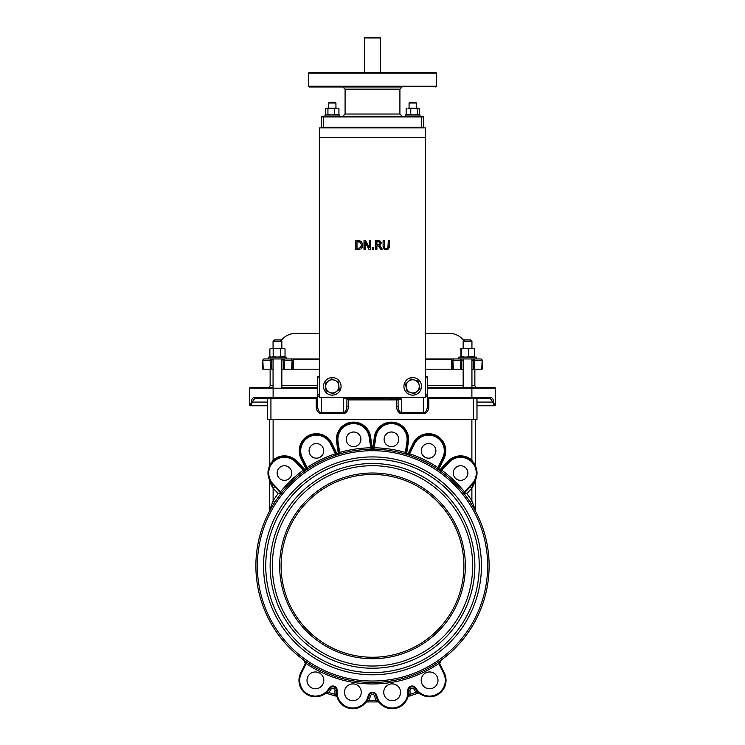 <?xml version="1.0" encoding="UTF-8"?>
<svg xmlns="http://www.w3.org/2000/svg" width="745" height="745" viewBox="0 0 745 745"><rect width="100%" height="100%" fill="white"/><g stroke="black" fill="none" stroke-linecap="round" stroke-linejoin="round"><path stroke-width="1.12" d="M273.061 369.185L273.061 358.95L273.061 369.185L273.061 358.95L273.061 369.185L273.061 358.95L271.599 360.412L271.599 369.185L273.061 369.185L273.061 387.465M281.843 341.406L280.381 339.944L274.523 339.944L273.061 341.406L273.061 348.353L273.061 341.406L281.843 341.406L281.843 348.353M281.843 387.465L317.668 387.465L281.843 387.465L281.843 369.185L319.493 369.185M471.939 348.353L471.939 341.406L471.939 348.353M471.939 387.465L471.939 360.412L473.522 360.412L473.522 358.95A1.462 1.034 90 0 1 474.556 360.412L481.745 360.412A1.462 1.034 -90 0 0 480.711 358.95L471.939 358.95L471.939 360.412M425.507 369.185L463.157 369.185L463.157 387.465M463.157 341.406L471.939 341.406L470.477 339.944L464.619 339.944L463.157 341.406L463.157 348.353M474.863 385.267A2.198 2.198 0 0 0 477.051 387.465A2.198 2.198 0 0 1 474.863 385.267L474.863 369.185L474.863 385.267L471.939 385.267M270.137 369.185L270.137 385.267A2.198 2.198 0 0 1 267.949 387.465M373.245 448.956A0.736 0.736 0 0 0 373.385 448.62L372.668 449.244L372.668 448.518L373.385 448.62L372.677 449.244L374.111 448.416L375.862 436.998A15.72 15.72 0 0 1 393.733 423.775A15.72 15.72 0 0 1 406.956 441.645L405.289 453.081L406.649 453.593L406.435 454.292A116.62 116.62 0 0 1 407.72 454.692L409.359 454.338L414.462 443.973A15.72 15.72 0 0 1 435.48 436.738A15.72 15.72 0 0 1 442.716 457.756L437.688 468.158L438.833 469.061L438.414 469.667A116.62 116.62 0 0 1 464.293 493.935L464.051 492.287L464.293 493.935L464.34 492.985L464.293 493.935L466.798 493.581L464.34 492.985L472.507 484.371A16.455 16.455 0 0 0 471.902 461.118A16.455 16.455 0 0 0 448.639 461.723L441.124 469.648L448.639 461.723A16.455 16.455 0 0 1 471.902 461.118A16.455 16.455 0 0 1 472.507 484.371A2.198 0.596 43.5 0 0 473.261 485.889L475.534 480.357A2.198 2.198 0 0 1 475.71 479.51A2.198 2.198 0 0 1 475.71 479.501L475.617 479.715M474.137 508.686A116.62 116.62 0 0 1 489.12 565.865A116.62 116.62 0 0 0 474.137 508.686L475.785 511.722A2.198 2.198 0 0 0 475.785 511.722A2.198 2.198 0 0 1 475.534 510.697L475.534 480.357L475.534 510.697L471.883 500.752A118.809 118.809 0 0 0 466.798 493.581L471.883 488.226L470.291 486.718M441.189 470.589L441.655 470.151L441.124 469.648L439.522 470.43L441.189 470.589L440.472 470.337A0.736 0.736 0 0 1 440.165 470.523A0.736 0.736 0 0 0 440.472 470.337L439.522 470.43L439.941 469.834L440.472 470.337L439.522 470.43A116.62 116.62 0 0 1 470.048 501.953L471.883 500.752L471.883 488.226L473.261 485.889M475.021 480.916L474.304 482.117M475.534 480.357L475.347 481.028M475.534 510.697A2.198 2.198 0 0 0 475.785 511.713L475.394 510.977M472.33 505.594L473.671 507.857A116.62 116.62 0 0 0 470.048 501.953A116.62 116.62 0 0 1 473.671 507.857M439.578 470.467A0.736 0.736 0 0 0 439.988 470.561A0.736 0.736 0 0 1 439.578 470.467L439.522 470.43A116.62 116.62 0 0 1 464.293 493.935L464.34 492.985A0.736 0.736 0 0 0 464.21 493.162M464.293 493.935L464.34 492.985L464.293 493.935A116.62 116.62 0 0 0 439.522 470.43L439.522 470.43M473.857 462.664L475.534 466.053A0.736 0.736 0 0 0 475.599 466.342L475.506 466.147M474.146 463.753L473.68 463.101M473.746 463.194L474.323 464.014M474.733 464.675L475.068 465.271M475.375 465.876L475.599 466.351A0.736 0.736 0 0 1 475.599 466.342A0.736 0.736 0 0 0 475.599 466.351M280.707 493.935L280.707 493.935A0.736 0.736 0 0 0 280.865 493.479A0.736 0.736 0 0 1 280.744 493.888L280.66 492.985L278.202 493.581L280.707 493.935L280.66 492.985A0.736 0.736 0 0 1 280.837 493.302A0.736 0.736 0 0 0 280.66 492.985L280.539 491.793L280.008 492.296L280.707 493.935L280.949 492.287M270.174 482.592L271.739 485.889A2.198 0.596 136.5 0 0 272.493 484.371L269.299 479.51A2.198 2.198 0 0 0 269.29 479.501A2.198 2.198 0 0 1 269.299 479.51A2.198 2.198 0 0 1 269.466 480.357L269.466 510.697A2.198 2.198 0 0 1 269.215 511.722L269.606 510.977A116.62 116.62 0 0 0 430.806 666.859A116.62 116.62 0 0 0 430.806 464.871A116.62 116.62 0 0 0 255.88 565.865A116.62 116.62 0 0 0 430.806 666.859A116.62 116.62 0 0 0 430.806 464.871A116.62 116.62 0 0 0 255.88 565.865A116.62 116.62 0 0 1 269.606 510.977M270.305 481.493L280.008 492.296M271.739 485.889L273.117 488.226L274.709 486.718M270.146 508.667L269.466 510.697A2.198 2.198 0 0 1 269.215 511.722A2.198 2.198 0 0 0 269.466 510.697L273.117 500.752L273.117 488.226L278.202 493.581A118.809 118.809 0 0 0 273.117 500.752L274.952 501.953L272.735 505.473A116.62 116.62 0 0 1 274.952 501.953A116.62 116.62 0 0 0 272.735 505.473M273.89 503.611L272.763 505.436M269.494 466.147L269.42 466.305A0.736 0.736 0 0 1 269.401 466.351L269.699 465.718M269.737 465.634L270.891 463.707M271.236 463.222L273.601 460.661A16.455 16.455 0 0 1 296.361 461.723L303.876 469.648L296.361 461.723A16.455 16.455 0 0 0 273.098 461.118A16.455 16.455 0 0 0 272.493 484.371A16.455 16.455 0 0 1 273.098 461.118A16.455 16.455 0 0 1 296.361 461.723A16.455 16.455 0 0 0 273.601 460.661L273.117 460.112L269.466 466.053A0.736 0.736 0 0 1 269.401 466.342L269.448 466.258M280.381 339.944L281.107 340.67A18.28 18.28 0 0 1 295.728 333.36L319.493 333.36M283.305 369.185L283.305 360.412L281.843 358.95L281.843 369.185M295.467 358.95L319.493 358.95L295.467 358.95L294.322 359.686L295.467 358.95L283.426 358.95A1.462 1.034 90 0 1 284.46 360.412L291.649 360.412A1.462 1.034 -90 0 0 290.615 358.95A1.462 1.462 0 0 1 292.077 360.412L294.322 359.686L319.493 359.686M283.305 360.412L283.426 358.95L281.843 358.95M283.426 369.185L283.426 360.412L284.46 360.412L284.46 369.185M292.077 369.185L292.077 360.412A1.462 1.462 0 0 0 290.615 358.95L268.675 358.95L268.675 357.125L286.229 357.125L286.229 358.95M273.061 358.95L264.289 358.95A1.462 1.462 0 0 0 262.827 360.412L262.827 369.185L271.599 369.185M471.939 369.185L482.173 369.185L482.173 360.412L482.173 369.185M263.255 369.185L262.827 360.412A1.462 1.462 0 0 1 264.289 358.95A1.462 1.034 90 0 0 263.255 360.412L270.444 360.412A1.462 1.034 -90 0 1 271.478 358.95L271.599 360.412M270.444 369.185L270.444 360.412L271.478 360.412L271.478 369.185M463.157 360.412L463.157 358.95L461.574 358.95L461.574 360.412L463.157 360.412L463.157 369.185M460.54 369.185L460.54 360.412A1.462 1.034 -90 0 1 461.574 358.95L454.385 358.95A1.462 1.034 90 0 0 453.351 360.412L461.574 360.412L461.574 369.185M425.507 359.686L450.678 359.686L452.923 360.412A1.462 1.462 0 0 1 454.385 358.95L449.533 358.95L450.678 359.686L449.533 358.95L425.507 358.95L449.533 358.95M461.574 358.95L454.385 358.95A1.462 1.462 0 0 0 452.923 360.412L452.923 369.185M463.157 358.95L480.711 358.95A1.462 1.462 0 0 1 482.173 360.412A1.462 1.462 0 0 0 480.711 358.95M473.522 369.185L473.522 360.412L474.556 360.412L474.556 369.185M263.562 565.865A108.938 108.938 0 0 1 426.969 471.52A108.938 108.938 0 0 1 426.969 660.21A108.938 108.938 0 0 1 263.562 565.865M472.665 565.865A100.165 100.165 0 0 0 322.417 479.119A100.165 100.165 0 0 0 322.417 652.611A100.165 100.165 0 0 0 472.665 565.865M409.024 695.96L409.936 694.387A17.917 17.917 0 0 0 409.983 690.606A2.198 2.198 0 0 1 414.062 689.302A17.917 17.917 0 0 0 416.194 692.263L418.15 693.139A1.462 1.462 0 0 1 419.5 693.362L419.51 693.371A1.462 1.462 0 0 0 419.5 693.362A1.462 1.462 0 0 1 419.51 693.371L419.314 693.213M407.822 697.273L407.832 697.264A1.462 1.462 0 0 1 407.832 697.273A1.462 1.462 0 0 1 408.754 696.333A1.462 1.462 0 0 0 407.832 697.273L407.822 697.273A1.462 1.462 0 0 0 407.822 697.273L407.832 697.264M408.483 694.219L409.936 694.387L416.194 692.263L417.284 691.286M408.754 696.333L418.15 693.139M379.224 702.47L379.233 702.479A1.462 1.462 0 0 0 378.088 701.93L376.206 700.468L377.51 699.797M378.088 701.93L366.913 701.93A1.462 1.462 0 0 0 365.767 702.479A1.462 1.462 0 0 1 366.913 701.93L368.794 700.468A17.917 17.917 0 0 0 370.358 696.1L368.924 695.783A3.66 3.66 0 0 1 376.076 695.783A3.66 3.66 0 0 0 368.924 695.783A3.66 3.66 0 0 1 376.076 695.783A16.455 16.455 0 0 0 394.673 708.551A16.455 16.455 0 0 0 408.521 690.745A3.66 3.66 0 0 1 415.338 688.576A16.455 16.455 0 0 0 437.371 694.861A16.455 16.455 0 0 0 444.309 673.024L440.137 664.642L444.309 673.024L443.657 673.359A15.72 15.72 0 0 1 437.026 694.219A15.72 15.72 0 0 1 415.971 688.212L414.062 689.302M367.49 699.797L368.794 700.468L376.206 700.468A17.917 17.917 0 0 1 374.642 696.1L376.076 695.783A16.455 16.455 0 0 0 394.673 708.551A16.455 16.455 0 0 0 408.521 690.745A3.66 3.66 0 0 1 415.338 688.576M336.507 694.163L337.131 697.143A1.462 1.462 0 0 1 337.131 697.143A1.462 1.462 0 0 0 336.144 696.165L335.054 694.331L336.507 694.163L336.973 696.594M325.192 693.595L325.192 693.595A1.462 1.462 0 0 1 326.468 693.362A1.462 1.462 0 0 0 325.192 693.595L325.202 693.586M326.925 693.213L328.62 692.468A17.917 17.917 0 0 0 330.938 689.302L329.663 688.576A3.66 3.66 0 0 1 336.479 690.745A16.455 16.455 0 0 0 350.327 708.551A16.455 16.455 0 0 0 368.924 695.783A16.455 16.455 0 0 1 350.327 708.551A16.455 16.455 0 0 1 336.479 690.745L335.017 690.606A17.917 17.917 0 0 0 335.054 694.331L328.62 692.468L327.539 691.481M326.468 693.362L336.144 696.165M337.317 441.748L339.068 453.491L337.317 441.748L338.928 452.55L339.655 452.448L338.044 441.645L337.317 441.748A16.455 16.455 0 0 1 351.156 423.048A16.455 16.455 0 0 1 369.855 436.887L371.476 447.689L369.855 436.887L370.582 436.775A17.182 17.182 0 0 0 351.044 422.322A17.182 17.182 0 0 0 336.591 441.86L337.317 441.748M307.312 468.158L302.284 457.756A15.72 15.72 0 0 1 309.52 436.738A15.72 15.72 0 0 1 330.538 443.973L335.641 454.338L337.28 454.692L336.395 454.32L337.28 454.692L336.395 454.32L337.057 453.994L337.28 454.692L336.395 454.32L331.199 443.647A16.455 16.455 0 0 0 309.203 436.076A16.455 16.455 0 0 0 301.623 458.073L306.828 468.735A0.736 0.736 0 0 1 306.903 469.099A0.736 0.736 0 0 0 306.828 468.735L306.586 469.667L306.167 469.061L306.828 468.735L306.623 469.639A0.736 0.736 0 0 0 306.865 469.276A0.736 0.736 0 0 1 306.633 469.62L306.828 468.735M305.394 470.486L303.811 470.589L305.478 470.43L304.528 470.337L305.478 470.43L304.528 470.337L305.059 469.834L305.478 470.43L304.528 470.337A0.736 0.736 0 0 0 304.705 470.467M269.466 419.631L269.811 465.197M270.556 463.651L271.022 462.85M339.022 453.873L339.068 453.724A0.736 0.736 0 0 0 339.068 453.491L338.565 454.292L338.351 453.593L339.068 453.491L338.575 454.292L339.711 453.081L338.565 454.292A116.62 116.62 0 0 1 372.332 449.244L371.615 448.62L372.332 448.518L372.332 449.244L371.615 448.62A0.736 0.736 0 0 0 371.68 448.835A0.736 0.736 0 0 1 371.615 448.62L372.332 449.244L371.476 447.689L370.749 447.801L371.615 448.62M475.552 466.24L475.599 466.342A0.736 0.736 0 0 1 475.534 466.053L475.534 419.631L475.534 466.053L471.883 460.112A17.182 17.182 0 0 0 448.108 461.22L439.941 469.834A117.347 117.347 0 0 0 438.833 469.061L444.029 458.399A17.182 17.182 0 0 0 436.123 435.415A17.182 17.182 0 0 0 413.149 443.331L407.943 453.994L408.605 454.32L407.72 454.692A0.736 0.736 0 0 0 407.729 454.692A0.736 0.736 0 0 1 407.72 454.692L407.943 453.994A117.347 117.347 0 0 0 406.649 453.593L408.409 441.86A17.182 17.182 0 0 0 393.956 422.322A17.182 17.182 0 0 0 374.418 436.775L375.145 436.887A16.455 16.455 0 0 1 393.844 423.048A16.455 16.455 0 0 1 407.683 441.748L406.072 452.55L407.683 441.748A16.455 16.455 0 0 0 393.844 423.048A16.455 16.455 0 0 0 375.145 436.887L373.385 448.62L372.668 449.244L374.111 448.416M409.014 453.463L409.675 453.789A118.082 118.082 0 0 1 437.93 467.571L438.591 467.888L443.377 458.073A16.455 16.455 0 0 0 435.797 436.076A16.455 16.455 0 0 0 413.801 443.647L408.605 454.32A0.736 0.736 0 0 1 408.372 454.59A0.736 0.736 0 0 0 408.605 454.32L407.776 454.711A0.736 0.736 0 0 0 408.204 454.674A0.736 0.736 0 0 1 407.785 454.711L407.72 454.692A116.62 116.62 0 0 1 438.414 469.667L438.172 468.735A0.736 0.736 0 0 0 438.107 468.931M471.883 419.631L471.883 460.112L471.399 460.661M373.124 449.086A0.736 0.736 0 0 1 372.733 449.244L372.668 449.244A116.62 116.62 0 0 1 406.435 454.292L405.932 453.491A0.736 0.736 0 0 0 405.932 453.705M339.068 453.491L338.565 454.292A116.62 116.62 0 0 1 372.332 449.244L370.889 448.416L372.332 449.244M306.409 467.888L307.07 467.571A118.082 118.082 0 0 1 335.325 453.789L335.986 453.463L331.199 443.647A16.455 16.455 0 0 0 309.203 436.076A16.455 16.455 0 0 0 301.623 458.073L300.971 458.399L306.167 469.061A117.347 117.347 0 0 0 305.059 469.834L296.892 461.22L295.83 462.235L303.345 470.151L303.876 469.648L304.528 470.337L303.345 470.151A118.082 118.082 0 0 0 280.539 491.793L273.024 483.868L272.493 484.371M464.265 493.898L464.461 491.793A118.082 118.082 0 0 0 441.655 470.151L449.17 462.235A15.72 15.72 0 0 1 471.399 461.649A15.72 15.72 0 0 1 471.976 483.868L464.461 491.793L464.992 492.296M467.888 473.047A7.31 7.31 0 0 0 456.918 466.724A7.31 7.31 0 0 0 456.918 479.38A7.31 7.31 0 0 0 467.888 473.047M291.733 473.047A7.31 7.31 0 0 0 280.772 466.724A7.31 7.31 0 0 0 280.772 479.38A7.31 7.31 0 0 0 291.733 473.047M337.28 454.692A116.62 116.62 0 0 0 306.586 469.657L306.586 469.667A116.62 116.62 0 0 1 337.28 454.692L335.641 454.338L337.178 454.72M323.721 450.865A7.31 7.31 0 0 0 312.751 444.532A7.31 7.31 0 0 0 312.751 457.197A7.31 7.31 0 0 0 323.721 450.865M339.673 453.36L339.655 452.448A118.082 118.082 0 0 1 370.749 447.801L369.138 436.998L369.855 436.887M360.897 439.317A7.31 7.31 0 0 0 349.936 432.985A7.31 7.31 0 0 0 349.936 445.65A7.31 7.31 0 0 0 360.897 439.317M372.668 449.244L372.668 449.244A116.62 116.62 0 0 1 406.435 454.292L406.072 452.55L405.345 452.448A118.082 118.082 0 0 0 374.251 447.801L373.524 447.689M406.072 452.55L407.683 441.748L408.409 441.86M398.724 439.317A7.31 7.31 0 0 0 387.754 432.985A7.31 7.31 0 0 0 387.754 445.65A7.31 7.31 0 0 0 398.724 439.317M408.605 454.32L409.359 454.338M437.688 468.158L438.414 469.667L438.591 467.888M435.899 450.865A7.31 7.31 0 0 0 424.929 444.532A7.31 7.31 0 0 0 424.929 457.197A7.31 7.31 0 0 0 435.899 450.865M339.236 453.947L338.658 454.264M281.107 565.865A91.393 91.393 0 0 1 372.5 474.472A91.393 91.393 0 0 1 463.893 565.865A91.393 91.393 0 0 1 372.5 657.258A91.393 91.393 0 0 1 281.107 565.865M465.355 565.865A92.855 92.855 0 0 0 326.077 485.451A92.855 92.855 0 0 0 326.077 646.278A92.855 92.855 0 0 0 465.355 565.865M415.971 688.212A4.386 4.386 0 0 0 407.794 690.811A15.72 15.72 0 0 1 394.561 707.825A15.72 15.72 0 0 1 376.784 695.634A4.386 4.386 0 0 0 368.216 695.634A15.72 15.72 0 0 1 350.439 707.825A15.72 15.72 0 0 1 337.206 690.811A4.386 4.386 0 0 0 329.029 688.212A15.72 15.72 0 0 1 307.974 694.219A15.72 15.72 0 0 1 301.343 673.359L305.524 664.968A4.386 4.386 0 0 0 305.962 663.413L305.236 663.348L304.388 660.591M301.343 673.359L300.691 673.024L304.863 664.642L300.691 673.024A16.455 16.455 0 0 0 307.629 694.861A16.455 16.455 0 0 0 329.663 688.576A3.66 3.66 0 0 1 336.479 690.745L337.206 690.811M305.524 664.968L304.863 664.642A3.66 3.66 0 0 0 305.236 663.348L303.755 660.061L305.962 663.413A118.082 118.082 0 0 0 439.038 663.413L439.764 663.348L441.245 660.061L439.038 663.413L441.059 660.21M439.038 663.413A4.386 4.386 0 0 0 439.476 664.968L440.137 664.642A3.66 3.66 0 0 1 439.764 663.348M437.995 680.371A8.409 8.409 0 0 0 425.386 673.089A8.409 8.409 0 0 0 425.386 687.654A8.409 8.409 0 0 0 437.995 680.371M400.559 692.291A8.409 8.409 0 0 0 387.94 685.009A8.409 8.409 0 0 0 387.94 699.574A8.409 8.409 0 0 0 400.559 692.291M361.26 692.291A8.409 8.409 0 0 0 348.651 685.009A8.409 8.409 0 0 0 348.651 699.574A8.409 8.409 0 0 0 361.26 692.291M323.814 680.371A8.409 8.409 0 0 0 311.205 673.089A8.409 8.409 0 0 0 311.205 687.654A8.409 8.409 0 0 0 323.814 680.371M425.507 376.495L426.606 376.495A0.736 0.736 0 0 1 427.332 377.231L427.332 397.7L471.883 397.7L471.883 387.465L427.332 387.465M319.493 376.495L318.394 376.495A0.736 0.736 0 0 0 317.668 377.231L317.668 394.729A3.66 2.589 0 0 0 319.493 396.964M423.681 397.336L423.681 412.628C425.898 412.255 427.118 410.188 427.332 406.425L427.332 398.435L427.332 406.425L428.794 406.425L428.794 398.435M427.332 398.435L490.247 398.435A0.736 0.587 -90 0 0 490.834 397.7L471.883 397.7L471.883 398.435M490.247 398.435L492.855 402.086L493.954 405.746A0.736 0.698 -90 0 0 494.652 405.01L493.525 402.086C493.432 399.236 492.538 397.774 490.834 397.7M493.954 405.746L476.996 405.746L493.954 405.746M494.345 404.861L495.639 405.01L494.913 405.746M267.343 398.435L267.269 419.631L476.996 419.631L476.921 398.435M270.929 419.631L270.929 398.435L254.511 398.445M250.655 404.861L251.074 404.2M251.344 405.559L251.046 405.746A0.736 0.698 -90 0 1 250.348 405.01L249.361 405.01L251.046 405.746L250.087 405.746M251.046 405.746L267.269 405.746L251.046 405.746L252.145 402.086L254.753 398.435A0.736 0.587 -90 0 1 254.166 397.7C252.462 397.774 251.568 399.236 251.475 402.086L250.348 405.01M254.753 398.435L317.668 398.435L317.668 406.425L316.206 406.425A7.236 5.122 90 0 0 321.319 413.661L343.259 413.661A7.236 5.122 90 0 0 348.371 406.425L348.371 399.897L398.091 399.897A1.462 1.462 0 0 0 396.629 398.435L396.629 406.425A7.236 5.122 90 0 0 401.741 413.661L423.681 413.661A7.236 5.122 90 0 0 428.794 406.425M267.269 398.51L267.269 419.631M273.117 387.465L250.087 387.465L249.361 388.192L273.117 388.192L273.117 387.465M273.117 398.435L273.117 397.7L317.668 397.7L317.668 394.729L317.668 406.425C317.882 410.188 319.102 412.255 321.319 412.628L321.319 413.661M427.332 388.192L495.639 388.192L494.913 387.465L471.883 387.465M423.681 413.661L423.681 412.628L401.741 412.628L401.741 398.864L398.091 399.897A1.462 1.462 0 0 0 396.629 398.435M401.741 398.864L343.259 398.435L343.259 413.661M348.371 406.425L346.909 406.425L346.909 398.435L348.371 399.897M346.909 406.425C346.686 410.188 345.475 412.255 343.259 412.628L321.319 412.628L321.319 397.336M401.741 413.661L401.741 412.628C399.525 412.255 398.314 410.188 398.091 406.425L396.629 406.425M398.091 399.897L398.091 406.425M427.332 406.425L427.332 394.729L425.507 394.729M425.507 396.964A3.66 2.589 0 0 0 427.332 394.729M303.755 660.061A116.62 116.62 0 0 0 441.245 660.061L441.245 660.061A116.62 116.62 0 0 1 303.755 660.061M319.493 394.729L317.668 394.729M476.996 419.631L476.996 398.51M425.507 333.36L449.272 333.36A18.28 18.28 0 0 1 463.893 340.67M387.633 249.426L386.273 249.622L388.611 248.811L389.449 246.139L389.449 240.663L388.285 240.663L387.903 247.908L386.273 248.625L384.644 247.908L384.262 240.663L383.098 240.663L383.098 246.139L383.936 248.811L385.388 249.547M387.903 247.908L388.285 246.167M389.346 247.359L387.94 249.296M384.262 246.139L384.644 247.908L386.273 248.625M384.29 249.1L383.61 248.42M383.144 247.023L383.098 246.139M370.284 249.435L370.284 240.663L369.194 240.663L369.194 247.61L365.665 240.663L364.007 240.663L364.007 249.435L365.097 249.435L365.097 241.874L368.98 249.435L370.284 249.435M361.548 248.234L362.74 245.058L362.256 247.228M358.634 249.417L360.133 249.137M362.675 244.146L360.962 241.361L355.821 240.663L355.821 249.435L357.842 249.435M361.53 245.049L360.301 247.843L356.995 248.43L356.995 241.678L360.198 242.2L361.53 244.993M360.533 241.119L362.517 243.457M357.824 240.663L359.416 240.775M382.511 249.435L379.382 245.617L381.207 243.047L380.211 241.129L375.722 240.663L375.722 249.435L376.886 249.435L376.886 245.943L378.218 245.943L380.993 249.435L382.511 249.435M378.041 241.678L379.438 241.976L379.987 243.14L379.494 244.518L376.886 244.975L376.886 241.678L379.438 241.976L378.041 241.678M379.987 243.14L379.494 244.518L379.987 243.14L379.494 244.518L379.987 243.14L379.494 244.518L377.911 244.975L379.494 244.518L379.987 243.14L379.438 241.976M377.976 240.663L379.242 240.747M381.17 242.591L380.714 244.658M380.406 245.003L379.382 245.617M372.295 249.435L373.701 249.435L373.701 247.759L372.295 247.759L372.295 249.435M319.493 397.336L319.493 127.907L425.507 127.907L425.507 397.336L319.493 397.336M379.81 37.25L365.19 37.25L364.454 37.986L380.546 37.986L379.81 37.25M364.454 37.986L364.454 72.349M436.477 73.075L435.741 72.349L309.259 72.349L308.523 73.075L436.477 73.075L436.477 86.234L308.523 86.234L309.259 86.969L372.5 86.969M414.537 72.349L402.84 72.349M399.916 89.158L402.114 86.969L342.886 86.969L345.084 89.158L399.916 89.158L399.916 114.022L345.084 114.022L345.084 89.158M423.681 116.946A0.736 0.736 0 0 0 422.946 116.211L322.054 116.211A0.736 0.736 0 0 0 321.319 116.946L321.319 127.181L321.319 116.946L423.681 116.946L423.681 127.181L421.484 127.181L421.484 127.907L422.946 127.907A0.736 0.736 0 0 0 423.681 127.181M322.054 116.211A0.736 0.736 0 0 0 321.319 116.946A0.736 0.736 0 0 1 322.054 116.211M323.516 127.907L323.516 127.181L321.319 127.181A0.736 0.736 0 0 0 322.054 127.907A0.736 0.736 0 0 1 321.319 127.181A0.736 0.736 0 0 0 322.054 127.907L421.484 127.907M405.401 116.211L420.022 116.211L420.022 114.972L405.401 114.972L405.401 116.211L405.401 114.972M324.978 114.972L324.978 116.211L324.978 114.972L339.599 114.972L339.599 116.211M416.371 102.996L415.691 102.326L409.731 102.326L409.061 102.996L416.371 102.996L416.371 108.174M335.269 102.326L329.309 102.326L328.629 102.996L335.939 102.996L335.939 108.174L335.939 102.996L335.269 102.326M406.919 114.972L406.453 114.451M418.504 114.972L418.969 114.451M326.068 108.379L326.785 108.174L325.639 108.695L325.639 114.451L326.785 114.972L327.93 114.451L331.255 114.972L338.938 114.451L337.792 114.972M325.639 114.451L326.785 114.972M337.792 108.174L338.5 108.379M334.579 108.695L331.255 108.174L336.759 108.174L334.579 108.695L334.579 114.451M326.785 108.174L331.255 108.174L325.639 108.695M327.93 108.695L327.93 114.451M338.938 108.695L338.938 114.451M418.317 114.972L419.286 114.451L418.317 114.972L417.34 114.451L414.052 114.972L406.137 114.451L407.115 114.972M406.602 108.323L407.115 108.174M414.052 108.174L410.765 108.695L408.456 108.174L418.317 108.174L417.34 108.695L414.052 108.174M418.317 108.174L418.82 108.323M419.286 108.695L419.286 114.451M417.34 108.695L417.34 114.451M410.765 108.695L410.765 114.451M406.137 108.695L406.137 114.451M325.388 391.786A8.772 8.772 0 0 1 331.05 377.678A8.772 8.772 0 0 1 340.428 389.635A8.772 8.772 0 0 1 325.388 391.786M419.333 392.121A8.772 8.772 0 0 1 404.414 389.225A8.772 8.772 0 0 1 414.388 377.752A8.772 8.772 0 0 1 419.333 392.121M336.07 391.758L332.959 393.937L329.513 392.336A6.584 6.584 0 0 0 338.845 385.789L339.18 389.57L336.07 391.758M326.068 390.734L325.733 386.944A6.584 6.584 0 0 0 329.513 392.336L326.068 390.734M325.397 383.163L328.508 380.984A6.584 6.584 0 0 0 325.733 386.944L325.397 383.163M335.064 380.406L338.509 382.008L338.845 385.789A6.584 6.584 0 0 0 328.508 380.984L331.618 378.795L335.064 380.406M410.802 392.671L407.17 391.563L406.304 387.866A6.584 6.584 0 0 0 417.209 391.172L414.444 393.77L410.802 392.671M405.438 384.169L408.213 381.57A6.584 6.584 0 0 0 406.304 387.866L405.438 384.169M410.979 378.972L414.62 380.071A6.584 6.584 0 0 0 408.213 381.57L410.979 378.972M419.118 384.867L419.984 388.573L417.209 391.172A6.584 6.584 0 0 0 414.62 380.071L418.252 381.17L419.118 384.867M458.771 358.95L458.771 357.125L476.325 357.125L476.325 358.95M460.922 348.371L461.006 357.125L461.444 356.538L464.927 357.125L474.518 356.538L474.09 357.125M460.578 356.538L461.006 357.125M474.09 348.353L474.518 348.939L471.464 348.353L474.174 348.371M468.409 348.939L464.927 348.353L471.464 348.353L468.409 348.939L468.409 356.538M461.006 348.353L464.927 348.353L461.444 348.939L461.006 348.353L460.578 348.939M461.444 348.939L461.444 356.538M474.518 348.939L474.518 356.538M269.876 348.939L271.525 348.353L269.876 348.939L269.876 356.538L271.525 357.125L273.182 356.538L276.972 357.125L285.028 356.538L284.031 357.125M269.876 356.538L270.873 357.125M276.972 348.353L273.182 348.939L271.525 348.353L282.895 348.353L280.763 348.939L276.972 348.353M285.028 348.939L282.895 348.353L285.028 348.939L285.028 356.538M280.763 348.939L280.763 356.538M273.182 348.939L273.182 356.538M463.157 385.267L427.332 385.267M317.668 385.267L281.843 385.267M273.061 385.267L270.137 385.267M291.649 369.185L292.077 360.412M293.539 369.185L293.539 360.412M452.923 360.412L453.351 369.185M481.745 369.185L482.173 360.412M451.461 360.412L451.461 369.185M265.751 565.865A106.749 106.749 0 0 1 425.87 473.42A106.749 106.749 0 0 1 425.87 658.31A106.749 106.749 0 0 1 265.751 565.865M474.863 565.865A102.363 102.363 0 0 0 321.319 477.219A102.363 102.363 0 0 0 321.319 654.51A102.363 102.363 0 0 0 474.863 565.865M409.983 690.606L407.794 690.811M370.358 696.1A2.198 2.198 0 0 1 374.642 696.1M330.938 689.302A2.198 2.198 0 0 1 335.017 690.606M300.691 673.024A16.455 16.455 0 0 0 307.629 694.861A16.455 16.455 0 0 0 329.663 688.576L329.029 688.212M296.892 461.22A17.182 17.182 0 0 0 273.117 460.112L273.117 419.631M336.591 441.86L338.351 453.593A117.347 117.347 0 0 0 337.057 453.994L331.851 443.331L330.538 443.973M331.851 443.331A17.182 17.182 0 0 0 308.877 435.415A17.182 17.182 0 0 0 300.971 458.399M374.418 436.775L372.668 448.518A117.347 117.347 0 0 0 372.332 448.518L370.582 436.775M444.029 458.399L442.716 457.756M413.149 443.331L414.462 443.973M448.108 461.22L449.17 462.235M407.729 454.692L407.72 454.692A116.62 116.62 0 0 1 438.414 469.667L438.414 469.657M471.976 483.868L472.507 484.371M273.024 483.868A15.72 15.72 0 0 1 273.601 461.649A15.72 15.72 0 0 1 295.83 462.235M302.284 457.756L301.623 458.073M338.044 441.645A15.72 15.72 0 0 1 351.267 423.775A15.72 15.72 0 0 1 369.138 436.998M375.862 436.998L375.145 436.887M406.956 441.645L407.683 441.748M439.476 664.968L443.657 673.359M376.784 695.634L376.076 695.783M368.216 695.634L368.924 695.783M426.606 376.495A0.736 0.736 0 0 1 427.332 377.231L425.507 377.231M317.668 377.231L319.493 377.231M476.996 402.086L493.525 402.086M267.269 402.086L251.475 402.086M317.668 388.192L273.117 388.192L273.117 397.7L254.166 397.7M316.206 398.435L316.206 406.425M257.342 565.865A115.158 115.158 0 0 1 430.079 466.137A115.158 115.158 0 0 1 430.079 665.592A115.158 115.158 0 0 1 257.342 565.865M473.345 398.435L473.345 419.631M425.507 137.415L319.493 137.415M421.484 116.211L421.484 127.181L323.516 127.181L323.516 116.211M274.523 339.944L273.061 341.406M280.735 493.898L280.688 493.013M305.431 470.458L304.556 470.365M337.224 454.711L336.414 454.357M372.286 449.244L371.615 448.667M406.388 454.273L405.923 453.528M338.612 454.273L339.077 453.528L338.612 454.273M407.776 454.711L408.586 454.357M249.361 405.01L249.361 388.192M495.639 405.01L495.639 388.192M380.546 72.349L380.546 37.986M436.477 86.234L435.741 86.969M308.523 86.234L308.523 73.075M345.084 114.022L342.886 116.211M399.916 114.022L402.114 116.211M409.061 108.174L409.061 102.996M328.629 108.174L328.629 102.996L328.629 108.174"/></g></svg>
